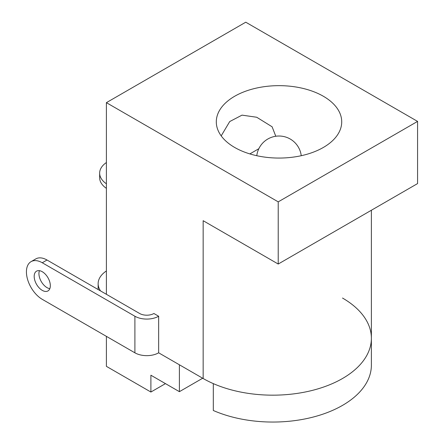 <?xml version="1.0" encoding="UTF-8"?>
<svg xmlns="http://www.w3.org/2000/svg" width="444" height="444" viewBox="0 0 444 444"><rect width="100%" height="100%" fill="white"/><g stroke="black" fill="none" stroke-linecap="round" stroke-linejoin="round"><path stroke-width="0.67" d="M221.195 135.875L229.72 121.556L242.013 115.135L256.715 117.249L272.111 126.784L275.791 136.269M258.824 148.729L249.85 153.913M100.566 290.937A33.594 19.397 180 0 1 98.141 283.694A33.594 19.397 180 0 1 106.394 270.957M98.146 289.532A33.594 19.397 180 0 1 98.141 289.177L98.141 283.694M106.394 188.345A28.444 16.422 180 0 1 99.65 177.722L99.65 173.154A28.444 16.422 180 0 1 106.394 162.532M106.394 183.772A28.444 16.422 180 0 1 99.65 173.154M323.354 96.259A62.709 36.203 0 0 0 255.011 88.412A62.709 36.203 0 0 0 216.3 121.861A62.709 36.203 0 0 0 234.671 147.458A62.709 36.203 0 0 0 303.008 155.306A62.709 36.203 0 0 0 341.719 121.861A62.709 36.203 0 0 0 323.354 96.259M106.394 102.658L278.222 201.859L417.576 121.401L245.754 22.2L106.394 102.658L106.394 294.3M417.576 121.401L417.576 183.577L278.222 264.036L203.152 220.696L203.152 378.504L158.652 352.814L179.398 364.79L179.398 391.675L202.68 378.233M278.222 201.859L278.222 264.036M371.378 210.251L371.378 365.157A98.54 56.893 180 0 1 316.677 416.106A98.54 56.893 180 0 1 213.309 410.495L213.309 383.616A98.54 56.893 0 0 0 316.677 389.227A98.54 56.893 0 0 0 371.378 338.278A98.54 56.893 180 0 1 310.545 390.837A98.54 56.893 180 0 1 203.152 378.504M371.378 338.278A98.54 56.893 0 0 0 342.513 298.046M179.398 391.675L150.893 375.213L150.893 392.035L106.394 366.344L106.394 336.358M165.462 383.627L150.893 392.035M26.424 271.9A22.394 12.932 -120 0 0 42.258 299.328L134.898 352.814A16.794 9.696 180 0 0 158.652 352.814L158.652 316.239A16.794 9.696 180 0 1 134.898 316.239L42.258 262.754A22.394 12.932 -120 0 0 31.058 261.644A22.394 12.932 -120 0 0 26.424 271.9M49.828 288.667A11.422 6.593 60 0 1 38.933 273.637A11.422 6.593 60 0 1 39.438 270.673M34.182 276.379A11.422 6.593 -120 0 0 39.166 287.873A11.422 6.593 -120 0 0 47.969 290.931A11.422 6.593 -120 0 0 50.333 285.703A11.422 6.593 -120 0 0 45.349 274.209A11.422 6.593 -120 0 0 36.547 271.151A11.422 6.593 -120 0 0 34.182 276.379M31.058 261.644L35.809 258.902A22.394 12.932 60 0 1 47.009 260.012L139.649 313.497A10.079 5.816 180 0 0 153.902 313.497L158.652 316.239M42.258 262.754L47.009 260.012M134.898 316.239L134.898 352.814M301.243 155.711A22.394 22.394 0 0 0 256.782 155.711"/></g></svg>
